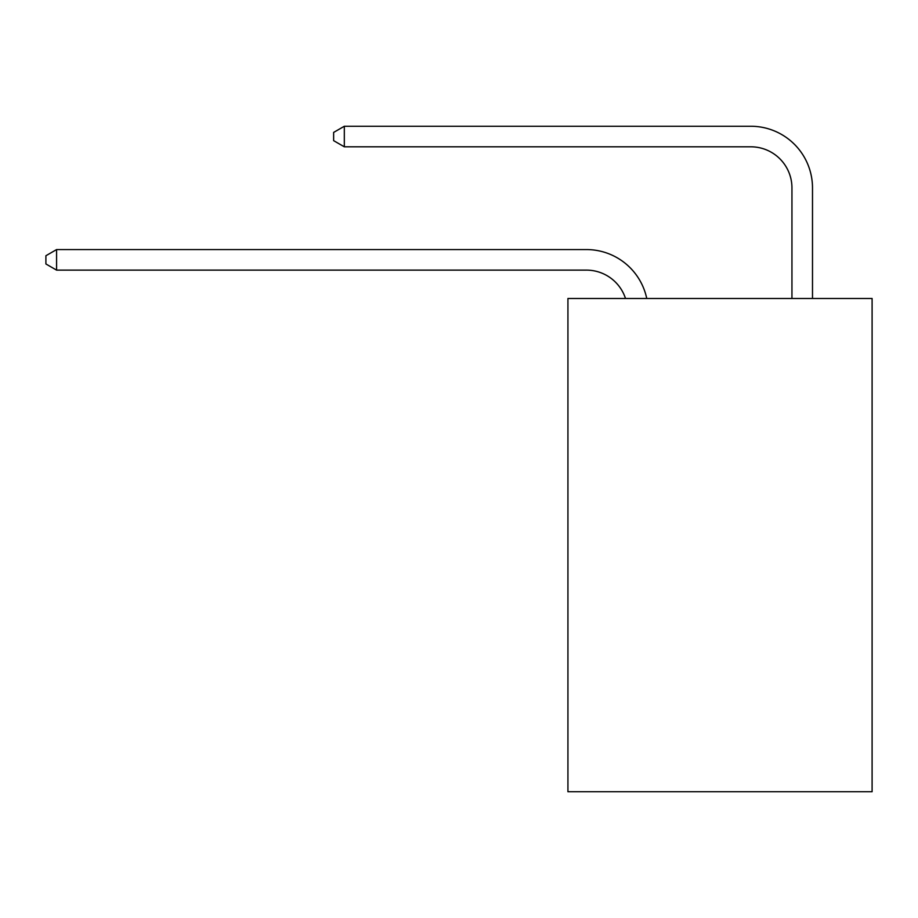 <?xml version="1.0" encoding="UTF-8"?>
<svg xmlns="http://www.w3.org/2000/svg" width="918" height="918" viewBox="0 0 918 918"><rect width="100%" height="100%" fill="white"/><g stroke="black" fill="none" stroke-linecap="round" stroke-linejoin="round"><path stroke-width="1.38" d="M625.502 298.488A41.103 41.103 0 0 0 586.418 270.122A41.103 41.103 0 0 1 625.502 298.488A41.103 41.103 0 0 0 586.418 270.122A41.103 41.103 0 0 1 625.502 298.488A41.103 41.103 0 0 0 586.418 270.122A41.103 41.103 0 0 1 625.502 298.488A41.103 41.103 0 0 0 586.418 270.122A41.103 41.103 0 0 1 625.502 298.488A41.103 41.103 0 0 0 586.418 270.122A41.103 41.103 0 0 1 625.502 298.488A41.103 41.103 0 0 0 586.418 270.122A41.103 41.103 0 0 1 625.502 298.488A41.103 41.103 0 0 0 586.418 270.122A41.103 41.103 0 0 1 625.502 298.488A41.103 41.103 0 0 0 586.418 270.122A41.103 41.103 0 0 1 625.502 298.488A41.103 41.103 0 0 0 586.418 270.122A41.103 41.103 0 0 1 625.502 298.488A41.103 41.103 0 0 0 586.418 270.122A41.103 41.103 0 0 1 625.502 298.488A41.103 41.103 0 0 0 586.418 270.122A41.103 41.103 0 0 1 625.502 298.488A41.103 41.103 0 0 0 586.418 270.122A41.103 41.103 0 0 1 625.502 298.488A41.103 41.103 0 0 0 586.418 270.122A41.103 41.103 0 0 1 625.502 298.488A41.103 41.103 0 0 0 586.418 270.122A41.103 41.103 0 0 1 625.502 298.488A41.103 41.103 0 0 0 586.418 270.122A41.103 41.103 0 0 1 625.502 298.488A41.103 41.103 0 0 0 586.418 270.122A41.103 41.103 0 0 1 625.502 298.488A41.103 41.103 0 0 0 586.418 270.122A41.103 41.103 0 0 1 625.502 298.488A41.103 41.103 0 0 0 586.418 270.122A41.103 41.103 0 0 1 625.502 298.488A41.103 41.103 0 0 0 586.418 270.122A41.103 41.103 0 0 1 625.502 298.488A41.103 41.103 0 0 0 586.418 270.122A41.103 41.103 0 0 1 625.502 298.488A41.103 41.103 0 0 0 586.418 270.122A41.103 41.103 0 0 1 625.502 298.488A41.103 41.103 0 0 0 586.418 270.122A41.103 41.103 0 0 1 625.502 298.488A41.103 41.103 0 0 0 586.418 270.122A41.103 41.103 0 0 1 625.502 298.488A41.103 41.103 0 0 0 586.418 270.122A41.103 41.103 0 0 1 625.502 298.488A41.103 41.103 0 0 0 586.418 270.122L56.583 270.122L45.9 263.959L45.9 255.743L56.583 249.57L586.418 249.57A61.655 61.655 0 0 1 646.754 298.488M791.947 298.488L791.947 187.915A41.103 41.103 0 0 0 750.844 146.811L344.319 146.811L333.636 140.649L333.636 132.422L344.319 126.259L750.844 126.259A61.655 61.655 0 0 1 812.499 187.915L812.499 298.488M56.583 249.57L586.418 249.57L56.583 249.57L586.418 249.57L56.583 249.57L586.418 249.57L56.583 249.57L586.418 249.57L56.583 249.57L586.418 249.57L56.583 249.57L586.418 249.57L56.583 249.57L586.418 249.57L56.583 249.57L586.418 249.57L56.583 249.57L586.418 249.57L56.583 249.57L586.418 249.57L56.583 249.57L586.418 249.57L56.583 249.57L586.418 249.57L56.583 249.57L586.418 249.57L56.583 249.57L586.418 249.57L56.583 249.57L586.418 249.57L56.583 249.57L586.418 249.57L56.583 249.57L586.418 249.57L56.583 249.57L586.418 249.57L56.583 249.57L586.418 249.57L56.583 249.57L586.418 249.57L56.583 249.57L586.418 249.57L56.583 249.57L586.418 249.57L56.583 249.57L586.418 249.57L56.583 249.57L586.418 249.57L56.583 249.57L56.583 270.122M791.947 187.915A41.103 41.103 0 0 0 750.844 146.811A41.103 41.103 0 0 1 791.947 187.915A41.103 41.103 0 0 0 750.844 146.811A41.103 41.103 0 0 1 791.947 187.915A41.103 41.103 0 0 0 750.844 146.811A41.103 41.103 0 0 1 791.947 187.915A41.103 41.103 0 0 0 750.844 146.811A41.103 41.103 0 0 1 791.947 187.915A41.103 41.103 0 0 0 750.844 146.811A41.103 41.103 0 0 1 791.947 187.915A41.103 41.103 0 0 0 750.844 146.811A41.103 41.103 0 0 1 791.947 187.915A41.103 41.103 0 0 0 750.844 146.811A41.103 41.103 0 0 1 791.947 187.915A41.103 41.103 0 0 0 750.844 146.811A41.103 41.103 0 0 1 791.947 187.915A41.103 41.103 0 0 0 750.844 146.811A41.103 41.103 0 0 1 791.947 187.915A41.103 41.103 0 0 0 750.844 146.811A41.103 41.103 0 0 1 791.947 187.915A41.103 41.103 0 0 0 750.844 146.811A41.103 41.103 0 0 1 791.947 187.915A41.103 41.103 0 0 0 750.844 146.811A41.103 41.103 0 0 1 791.947 187.915A41.103 41.103 0 0 0 750.844 146.811A41.103 41.103 0 0 1 791.947 187.915A41.103 41.103 0 0 0 750.844 146.811A41.103 41.103 0 0 1 791.947 187.915A41.103 41.103 0 0 0 750.844 146.811A41.103 41.103 0 0 1 791.947 187.915A41.103 41.103 0 0 0 750.844 146.811A41.103 41.103 0 0 1 791.947 187.915A41.103 41.103 0 0 0 750.844 146.811A41.103 41.103 0 0 1 791.947 187.915A41.103 41.103 0 0 0 750.844 146.811A41.103 41.103 0 0 1 791.947 187.915A41.103 41.103 0 0 0 750.844 146.811A41.103 41.103 0 0 1 791.947 187.915A41.103 41.103 0 0 0 750.844 146.811A41.103 41.103 0 0 1 791.947 187.915A41.103 41.103 0 0 0 750.844 146.811A41.103 41.103 0 0 1 791.947 187.915A41.103 41.103 0 0 0 750.844 146.811A41.103 41.103 0 0 1 791.947 187.915A41.103 41.103 0 0 0 750.844 146.811A41.103 41.103 0 0 1 791.947 187.915A41.103 41.103 0 0 0 750.844 146.811A41.103 41.103 0 0 1 791.947 187.915M344.319 126.259L750.844 126.259L344.319 126.259L750.844 126.259L344.319 126.259L750.844 126.259L344.319 126.259L750.844 126.259L344.319 126.259L750.844 126.259L344.319 126.259L750.844 126.259L344.319 126.259L750.844 126.259L344.319 126.259L750.844 126.259L344.319 126.259L750.844 126.259L344.319 126.259L750.844 126.259L344.319 126.259L750.844 126.259L344.319 126.259L750.844 126.259L344.319 126.259L750.844 126.259L344.319 126.259L750.844 126.259L344.319 126.259L750.844 126.259L344.319 126.259L750.844 126.259L344.319 126.259L750.844 126.259L344.319 126.259L750.844 126.259L344.319 126.259L750.844 126.259L344.319 126.259L750.844 126.259L344.319 126.259L750.844 126.259L344.319 126.259L750.844 126.259L344.319 126.259L750.844 126.259L344.319 126.259L750.844 126.259L344.319 126.259L344.319 146.811M872.1 298.488L872.1 791.741L567.932 791.741L567.932 298.488L872.1 298.488"/></g></svg>
